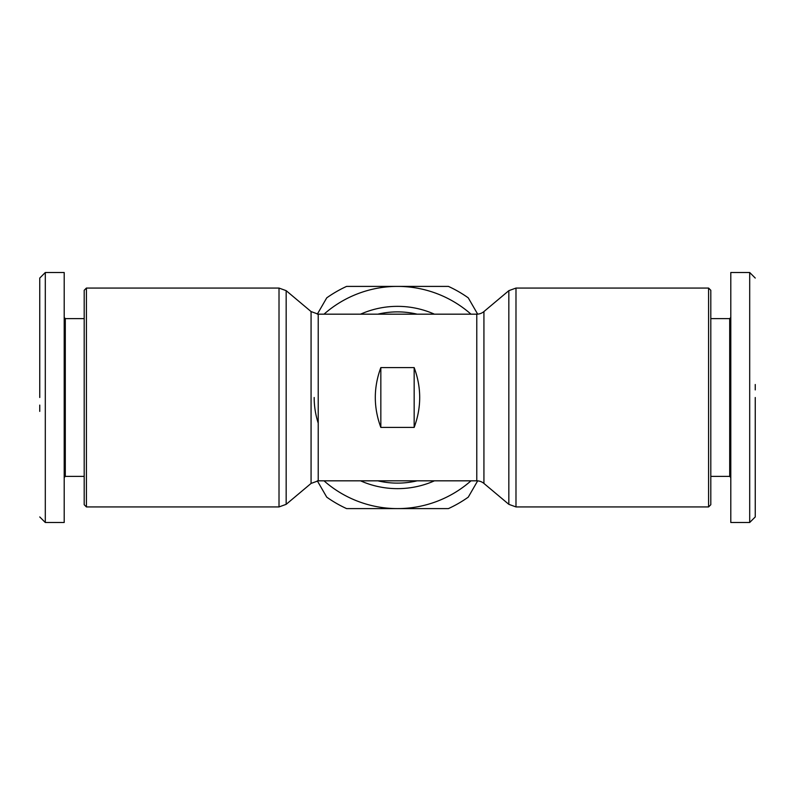 <?xml version="1.0" encoding="UTF-8"?>
<svg xmlns="http://www.w3.org/2000/svg" width="795" height="795" viewBox="0 0 795 795"><rect width="100%" height="100%" fill="white"/><g stroke="black" fill="none" stroke-linecap="round" stroke-linejoin="round"><path stroke-width="1.19" d="M39.75 397.5L39.75 278.071L39.75 397.5M39.75 278.061L45.305 272.506L45.305 522.494L64.196 522.494L64.196 272.506L64.196 317.503L65.299 318.616L84.191 318.616M755.25 397.5L755.25 516.929L755.25 397.5M755.25 516.939L749.695 522.494L749.695 272.506L730.804 272.506L730.804 317.503L729.701 318.616L710.809 318.616M86.416 288.068L86.416 506.932L279.015 506.932L279.015 288.068L86.416 288.068L84.191 290.284L84.191 504.716L86.416 506.932M65.299 318.616L65.299 476.384L84.191 476.384M483.926 311.57A11.11 11.11 0 0 1 476.781 314.174L476.781 480.826A11.11 11.11 0 0 1 483.926 483.43L483.926 311.57L508.84 290.662L508.84 504.338L515.985 506.932L515.985 288.068L708.583 288.068L708.583 506.932L515.985 506.932M708.583 506.932L710.809 504.716L710.809 290.284L708.583 288.068M749.695 522.494L730.804 522.494L730.804 477.497L729.701 476.384L729.701 318.616M414.165 427.412L380.835 427.412C373.461 407.467 373.461 387.533 380.835 367.588L414.165 367.588C421.539 387.533 421.539 407.467 414.165 427.412L414.165 367.588M314.174 397.5A83.326 83.326 0 0 0 318.219 423.149M380.835 367.588L380.835 427.412M64.196 499.22L64.196 465.274M45.305 272.506L64.196 272.506M324.012 314.174A111.101 111.101 0 0 1 470.988 314.174M470.988 480.826A111.101 111.101 0 0 1 324.012 480.826M317.334 480.866L326.735 497.143A122.211 122.211 0 0 0 346.59 508.601L448.41 508.601A122.211 122.211 0 0 0 468.265 497.143L477.666 480.866M477.666 314.134L468.265 297.857A122.211 122.211 0 0 0 448.41 286.399L346.59 286.399A122.211 122.211 0 0 0 326.735 297.857L317.334 314.134M39.75 411.383L39.75 405.092M730.804 522.494L730.804 272.506M755.25 384.502L755.25 389.908M286.16 290.662L311.074 311.57L311.074 483.43L286.16 504.338L286.16 290.662L279.015 288.068M311.074 483.43L318.219 480.826L318.219 314.174L476.781 314.174M377.814 480.826A85.621 85.621 0 0 0 417.186 480.826M417.186 314.174A85.621 85.621 0 0 0 377.814 314.174M434.448 314.174A91.147 91.147 0 0 0 360.552 314.174M360.552 480.826A91.147 91.147 0 0 0 434.448 480.826M286.16 504.338L279.015 506.932M311.074 311.57L318.219 314.174M318.219 480.826L476.781 480.826M65.299 476.384L64.196 477.497M483.926 483.43L508.84 504.338M515.985 288.068L508.84 290.662M39.75 516.939L45.305 522.494M729.701 476.384L710.809 476.384M755.25 278.061L749.695 272.506"/></g></svg>
